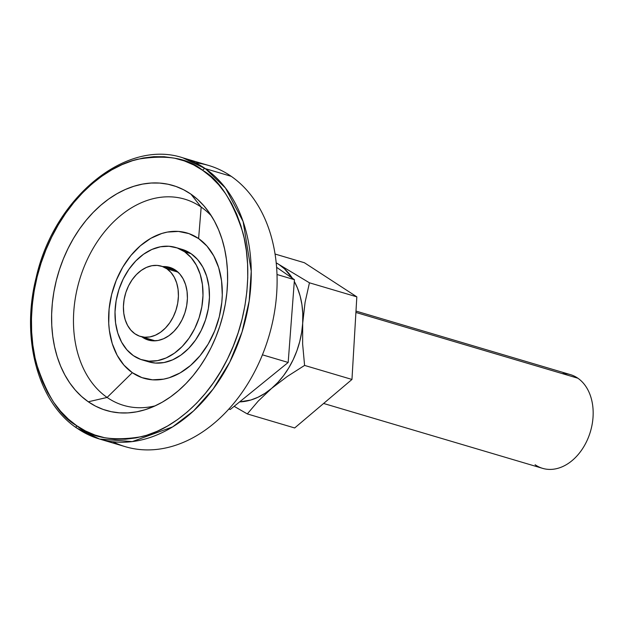 <?xml version="1.0" encoding="UTF-8"?>
<svg xmlns="http://www.w3.org/2000/svg" width="624" height="624" viewBox="0 0 624 624"><rect width="100%" height="100%" fill="white"/><g stroke="black" fill="none" stroke-linecap="round" stroke-linejoin="round"><path stroke-width="0.94" d="M166.951 268.866L178.004 272.142L166.951 268.866L162.287 266.471L157.178 265.411L151.835 265.73L146.453 267.415L141.242 270.41L136.406 274.583L132.124 279.794L128.567 285.823L125.869 292.453L124.129 299.419L123.427 306.462L123.778 313.303L125.167 319.683L127.553 325.361L130.829 330.112L134.885 333.762A36.66 26.551 106.5 0 1 126.851 289.715A36.66 26.551 106.5 0 1 161.335 266.159A36.66 26.551 106.5 0 1 166.951 268.866A36.66 26.551 106.5 0 1 174.993 312.913A36.66 26.551 106.5 0 1 140.501 336.469A36.66 26.551 106.5 0 1 134.885 333.762L139.55 336.157L144.659 337.217L150.002 336.898L155.384 335.205L160.594 332.218L165.43 328.037L169.712 322.834L173.269 316.805L175.968 310.175L177.707 303.209L178.409 296.166L178.066 289.325L176.67 282.945L174.291 277.267L171.007 272.516L166.951 268.866M562.13 373.558A48.883 35.404 106.5 0 1 577.871 378.222A48.883 35.404 -73.5 0 0 570.375 374.611L355.992 311.087M355.906 312.452L577.871 378.222L355.906 312.452M276.604 267.322L294.434 279.685L288.179 362.458L230.295 409.461L228.86 409.04L230.295 409.461L288.179 362.458L262.423 354.83L288.179 362.458L294.434 279.685L277.001 274.513L294.434 279.685L276.604 267.322M323.606 403.463L542.607 468.351A48.883 35.404 -73.5 0 0 588.588 436.94A48.883 35.404 -73.5 0 0 577.871 378.222A48.883 35.404 106.5 0 1 586.295 442.135A48.883 35.404 106.5 0 1 535.111 464.74M195.476 162.802A146.648 106.22 106.5 0 1 231.215 176.319L205.366 168.659L182.887 157.833A146.648 106.22 106.5 0 1 205.366 168.659L231.215 176.319A146.648 106.22 -73.5 0 0 208.736 165.493L182.887 157.833C125.775 138.629 53.882 197.941 36.176 277.547C20.74 337.997 37.791 402.121 76.76 428.064A2.441 1.638 -55.3 0 1 76.534 425.576C60.411 416.692 47.034 395.998 36.403 363.503C27.199 330.837 29.936 280.121 51.691 237.034C72.758 193.471 108.755 165.812 137.319 159.315C166.452 154.378 188.245 158.051 202.683 170.344A2.441 1.638 -55.3 0 1 205.366 168.659A146.648 106.22 106.5 0 1 237.51 344.822A146.648 106.22 106.5 0 1 99.567 439.046A146.648 106.22 106.5 0 1 77.08 428.22A2.441 1.638 -55.3 0 1 76.744 428.056L99.567 439.046L132.265 441.597L172.583 426.925L193.557 410.935L213.158 389.017L229.765 362.123L242.018 332.038L249.179 301.025L251.246 271.268L243.11 221.536L225.529 188.074L205.366 168.659A2.441 1.638 124.7 0 0 202.683 170.344L193.76 164.986L184.314 160.914L174.447 158.153L164.237 156.741L153.793 156.694L143.208 158.005L132.592 160.664L122.039 164.642L111.665 169.907L101.548 176.405L91.806 184.072L82.524 192.839L73.788 202.613L65.684 213.314L58.297 224.819L51.691 237.034L45.934 249.842L41.075 263.102L37.167 276.705L34.25 290.511L32.339 304.387L31.465 318.209L31.637 331.828L32.846 345.119L35.077 357.958L38.321 370.227L42.541 381.787L47.697 392.551L53.734 402.394L60.598 411.239L68.227 418.993L76.534 425.576L85.457 430.934L94.903 435.014L104.77 437.767L114.98 439.179L125.424 439.226L136.009 437.923L146.624 435.263L157.178 431.278L167.56 426.02L177.668 419.515L187.411 411.848L196.693 403.088L205.429 393.307L213.533 382.613L220.919 371.101L227.526 358.886L233.282 346.086L238.142 332.818L242.05 319.215L244.967 305.409L246.878 291.533L247.751 277.719L247.58 264.1L246.371 250.801L244.14 237.962L240.895 225.701L236.675 214.133L231.527 203.377L225.482 193.526L218.618 184.681L210.998 176.927L202.683 170.344C218.806 179.228 232.183 199.922 242.814 232.424C252.018 265.091 249.28 315.806 227.526 358.886C206.458 402.449 170.461 430.108 141.898 436.613C112.765 441.55 90.979 437.869 76.534 425.576A2.441 1.638 124.7 0 0 76.744 428.056M151.546 340.712A37.885 27.44 106.5 0 1 148.894 339.152L154.627 340.852L148.894 339.152A37.885 27.44 106.5 0 1 148.418 338.809A37.885 27.44 -73.5 0 0 148.894 339.152A37.885 27.44 -73.5 0 0 151.546 340.712M132.319 372.676A75.769 54.881 -73.5 0 0 211.653 337.631A75.769 54.881 -73.5 0 0 198.604 238.571L201.185 207.098A107.546 77.891 106.5 0 1 211.458 215.998A107.546 77.891 -73.5 0 0 201.185 207.098L190.921 194.134A117.32 84.973 106.5 0 1 207.121 209.758A117.32 84.973 106.5 0 1 221.083 322.101A117.32 84.973 106.5 0 1 148.177 408.704A117.32 84.973 106.5 0 1 88.296 401.786L107.117 397.441L132.319 372.676L107.117 397.441A107.546 77.891 -73.5 0 0 155.212 405.834A107.546 77.891 106.5 0 1 107.117 397.441L88.296 401.786L81.533 396.427L75.325 390.125L69.74 382.925L64.834 374.915L60.637 366.163L57.205 356.749L54.569 346.772L52.751 336.328L51.769 325.51L51.628 314.434L52.338 303.194L53.89 291.899L56.269 280.667L59.452 269.607L63.398 258.812L68.086 248.399L73.46 238.462L79.466 229.094L86.057 220.389L93.163 212.441L100.721 205.304L108.646 199.072L116.875 193.783L125.315 189.501L133.903 186.264L142.537 184.096L151.148 183.035L159.643 183.074L167.95 184.22L175.984 186.467L183.667 189.782L190.921 194.134L197.683 199.493L203.892 205.803L209.477 212.995L214.383 221.013L218.579 229.765L222.011 239.171L224.648 249.148L226.465 259.592L227.448 270.41L227.588 281.494L226.879 292.734L225.326 304.021L222.947 315.253L219.773 326.321L215.818 337.116L211.13 347.529L205.756 357.466L199.75 366.834L193.159 375.531L186.053 383.487L178.495 390.616L170.57 396.856L162.349 402.145L153.902 406.427L145.322 409.664L136.679 411.824L128.068 412.893L119.574 412.854L111.267 411.7L103.233 409.461L95.55 406.146L88.296 401.786A117.32 84.973 106.5 0 1 68.086 248.399A117.32 84.973 106.5 0 1 190.921 194.134L201.185 207.098A107.546 77.891 -73.5 0 0 88.585 256.838A107.546 77.891 -73.5 0 0 107.117 397.441A107.546 77.891 106.5 0 1 88.585 256.838A107.546 77.891 106.5 0 1 201.185 207.098L198.604 238.571A75.769 54.881 -73.5 0 0 119.27 273.608A75.769 54.881 -73.5 0 0 132.319 372.676L141.968 377.629L152.521 379.821L163.574 379.158L169.151 377.762L180.149 372.902L190.577 365.461L200.047 355.719L208.182 344.05L214.679 330.907L219.289 316.789L221.824 302.242L222.284 294.988L221.559 280.847L218.681 267.657L213.759 255.926L206.973 246.106L198.604 238.571L188.955 233.61L178.402 231.426L167.357 232.081L161.772 233.485L150.774 238.337L140.345 245.786L130.876 255.528L122.741 267.189L116.243 280.34L111.641 294.45L109.099 308.997L108.732 323.411L109.364 330.4L112.242 343.59L117.164 355.321L123.95 365.141L132.319 372.676M77.08 428.22L99.567 439.046L125.416 446.714A146.648 106.22 -73.5 0 0 263.359 352.482A146.648 106.22 -73.5 0 0 231.215 176.319A146.648 106.22 106.5 0 1 259.779 361.046A146.648 106.22 106.5 0 1 112.827 441.745M169.252 268.507A37.885 27.44 106.5 0 1 172.91 268.616A37.885 27.44 -73.5 0 0 169.252 268.507L171.935 268.523M142.428 337.233L148.894 339.152L142.428 337.233L147.256 339.713L152.529 340.805L158.051 340.478L163.613 338.731L168.995 335.642L173.995 331.321L178.417 325.946L182.099 319.714L184.883 312.866L186.677 305.666L187.411 298.389L187.044 291.314L185.609 284.723L183.144 278.858L179.759 273.944L175.57 270.184A37.885 27.44 106.5 0 1 183.869 315.689A37.885 27.44 106.5 0 1 148.239 340.033A37.885 27.44 106.5 0 1 142.428 337.233A37.885 27.44 106.5 0 1 141.952 336.898L142.428 337.233M181.997 249.343L191.116 253.711L184.657 251.792A58.664 42.487 106.5 0 1 197.512 322.257A58.664 42.487 106.5 0 1 142.334 359.954A58.664 42.487 106.5 0 1 133.341 355.618L126.859 349.783L121.61 342.186L117.796 333.099L115.573 322.889L115.011 311.938L116.142 300.674L118.919 289.528L123.24 278.92L128.926 269.272L135.775 260.941L143.52 254.257L151.85 249.475L160.462 246.776L169.018 246.262L177.185 247.954L184.657 251.792L191.116 253.711A58.664 42.487 -73.5 0 0 182.13 249.382L175.664 247.463A58.664 42.487 106.5 0 1 184.657 251.792L191.139 257.626L196.388 265.231L200.203 274.31L202.426 284.521L202.987 295.472L201.856 306.735L199.079 317.889L194.758 328.489L189.072 338.138L182.224 346.468L174.478 353.153L166.148 357.942L157.537 360.641L148.98 361.148L140.813 359.455L133.341 355.618A58.664 42.487 106.5 0 1 120.487 285.152A58.664 42.487 106.5 0 1 175.664 247.463M142.334 359.954L148.801 361.865A58.664 42.487 -73.5 0 0 203.978 324.176A58.664 42.487 -73.5 0 0 191.116 253.711L197.605 259.545L202.855 267.142L206.661 276.229L208.892 286.439L209.453 297.391L208.322 308.654L205.546 319.8L201.224 330.408L195.53 340.057L188.682 348.387L180.944 355.072L172.606 359.853L163.995 362.552L155.446 363.067L148.684 361.834M175.57 270.184L170.742 267.704L162.786 266.588A37.885 27.44 106.5 0 1 169.759 267.384A37.885 27.44 106.5 0 1 175.57 270.184M294.676 427.963L351.967 379.454L356.827 296.845L304.403 262.735L275.059 254.038L304.403 262.735L356.827 296.845L309.449 282.805L356.827 296.845L351.967 379.454L304.59 365.422L351.967 379.454L294.676 427.963L247.299 413.923L234.156 406.325L247.299 413.923L294.676 427.963M278.912 264.467L276.206 262.852A73.328 53.11 106.5 0 1 278.912 264.467L309.449 282.805L305.081 302.312L302.687 322.826L302.773 313.552L301.915 304.559L300.128 296.002L297.445 288.023L294.302 281.447A73.328 53.11 106.5 0 1 302.687 322.826L302.632 344.066L304.59 365.422L287.204 376.514L271.612 388.385L277.883 382.403L283.647 375.531L288.787 367.871L293.233 359.564L296.899 350.758L299.731 341.593L301.673 332.233L305.081 302.312L309.449 282.805L278.912 264.467A73.328 53.11 106.5 0 1 292.399 278.273L284.567 268.889L278.912 264.467M239.6 401.911L250.817 400.023L257.962 397.27L264.935 393.37L271.612 388.385L258.258 401.045L247.299 413.923L258.258 401.045L271.612 388.385L287.204 376.514L304.59 365.422L302.632 344.066L302.687 322.826A73.328 53.11 106.5 0 1 271.612 388.385A73.328 53.11 106.5 0 1 239.6 401.911M176.046 270.52L161.405 266.183M155.212 340.821L140.501 336.469"/></g></svg>
